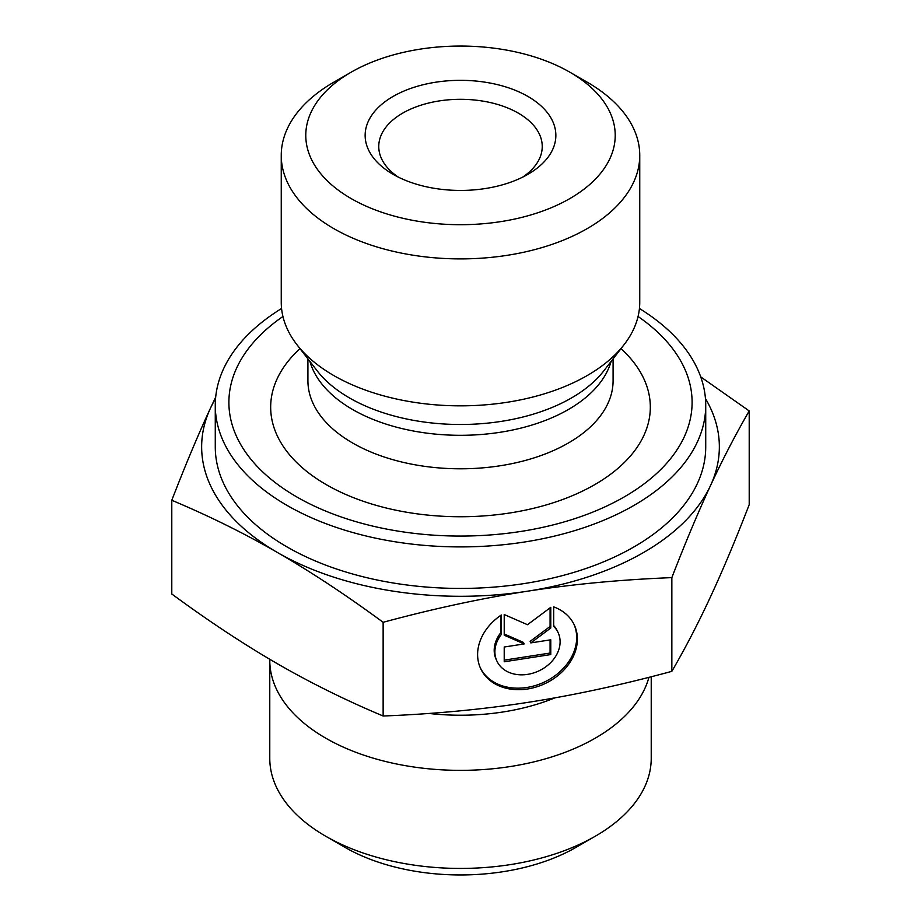 <?xml version="1.0" encoding="UTF-8"?>
<svg xmlns="http://www.w3.org/2000/svg" width="921" height="921" viewBox="0 0 921 921"><rect width="100%" height="100%" fill="white"/><g stroke="black" fill="none" stroke-linecap="round" stroke-linejoin="round"><path stroke-width="1.38" d="M553.694 606.881A51.645 40.731 -24.9 0 1 574.347 625.083A51.645 40.731 -24.9 0 1 544.645 683.773A51.645 40.731 -24.9 0 1 480.647 668.565A51.645 40.731 -24.9 0 1 501.3 614.986L501.3 634.477A33.755 26.617 155.1 0 0 496.88 661.025A33.755 26.617 155.1 0 0 538.704 670.972A33.755 26.617 155.1 0 0 558.114 632.612A33.755 26.617 155.1 0 0 553.694 626.361L553.694 606.881M480.302 667.806A51.645 40.731 155.1 0 0 543.943 682.254A51.645 40.731 155.1 0 0 573.979 624.323M553.694 625.578A33.755 26.617 -24.9 0 1 557.401 631.092L558.114 632.612M496.88 661.025L496.177 659.505A33.755 26.617 -24.9 0 1 500.598 632.957L500.598 615.47M501.3 634.477L500.598 632.957M550.781 654.566L504.213 661.773L504.213 647.014L524.164 643.929L504.213 635.202L504.213 614.537L527.491 624.714L550.781 607.33L550.781 627.995L530.83 642.893L550.781 639.807L550.781 654.566L550.079 653.047L550.079 639.911M530.83 642.893L530.128 641.373L550.079 626.476L550.079 607.86M550.781 627.995L550.079 626.476M504.213 633.993L523.462 642.409L524.164 643.929M504.213 660.15L550.079 653.047M171.79 500.276C185.351 465.209 198.245 434.505 210.472 408.164A258.847 149.444 0 0 0 277.463 552.519C244.065 533.236 208.837 515.829 171.79 500.276L171.79 593.987C208.837 621.226 244.065 644.481 277.463 663.765C310.861 683.037 346.089 700.455 383.136 716.008L383.136 622.297C346.089 595.058 310.861 571.803 277.463 552.519A258.847 149.444 0 0 0 527.491 591.201A258.847 149.444 0 0 0 710.528 485.528A258.847 149.444 0 0 0 705.44 398.517M215.56 398.517A258.847 149.444 0 0 0 210.472 408.164L215.687 397.089M700.731 376.896L749.21 410.95C735.649 434.332 722.755 459.188 710.528 485.528C698.314 511.869 685.42 542.573 671.846 577.628C621.238 579.62 573.115 584.144 527.491 591.201C481.879 598.259 433.756 608.62 383.136 622.297M383.136 716.008C433.756 714.017 481.879 709.492 527.491 702.435C573.115 695.378 621.238 685.017 671.846 671.351C685.42 647.97 698.314 623.103 710.528 596.762C722.755 570.421 735.649 539.729 749.21 504.662L749.21 410.95M671.846 671.351L671.846 577.628M351.097 72.218L333.747 82.222A179.25 103.486 0 0 0 281.25 155.407L281.25 302.353A179.25 103.486 0 0 0 296.873 344.604A179.25 103.486 0 0 0 506.895 402.316A179.25 103.486 0 0 0 624.127 344.604A179.25 103.486 0 0 0 639.75 302.353L639.75 155.407A179.25 103.486 0 0 0 587.253 82.222L569.903 72.218A154.728 89.325 180 0 1 569.903 198.545A154.728 89.325 180 0 1 351.097 198.545A154.728 89.325 180 0 1 351.097 72.218A154.728 89.325 180 0 1 569.903 72.218M638.069 316.502A231.608 133.718 180 0 1 520.446 531.509A231.608 133.718 180 0 1 265.225 474.257A231.608 133.718 180 0 1 282.931 316.502M398.252 177.097A81.739 47.19 180 0 1 378.761 146.508A81.739 47.19 180 0 1 460.5 99.307A81.739 47.19 180 0 1 542.239 146.508A81.739 47.19 180 0 1 522.748 177.097M393.071 174.311A95.37 55.064 0 0 0 527.94 174.311A95.37 55.064 0 0 0 527.929 96.452A95.37 55.064 0 0 0 393.071 96.452A95.37 55.064 0 0 0 393.06 174.311A95.37 55.064 0 0 0 393.071 174.311L393.06 174.311M281.25 155.407A179.25 103.486 0 0 0 333.747 228.581A179.25 103.486 0 0 0 506.895 255.37A179.25 103.486 0 0 0 639.75 155.407M639.427 308.512A245.228 141.581 180 0 1 705.728 405.332A245.228 141.581 180 0 1 523.968 542.089A245.228 141.581 180 0 1 215.272 405.332A245.228 141.581 180 0 1 281.573 308.512M215.272 405.332L215.272 446.846A245.228 141.581 0 0 0 287.099 546.959A245.228 141.581 0 0 0 523.968 583.603A245.228 141.581 0 0 0 705.728 446.846L705.728 405.332M648.925 677.326A190.728 110.117 180 0 1 509.866 766.606A190.728 110.117 180 0 1 269.772 660.242A190.728 110.117 180 0 1 269.772 659.275M651.228 676.739L651.228 758.317A190.728 110.117 180 0 1 595.369 836.176A190.728 110.117 180 0 1 509.866 864.681A190.728 110.117 180 0 1 325.631 836.176A190.728 110.117 180 0 1 269.772 758.317L269.772 660.242M325.631 836.176L344.891 847.308A163.489 94.391 0 0 0 576.109 847.308L595.369 836.176M309.917 361.446A152.587 88.094 0 0 0 499.988 432.306A152.587 88.094 0 0 0 611.083 361.446M624.127 344.604L603.796 370.864A156.961 90.626 180 0 1 501.128 421.404A156.961 90.626 180 0 1 317.204 370.864L296.873 344.604M613.087 358.856L613.087 380.707A152.587 88.094 180 0 1 499.988 465.796A152.587 88.094 180 0 1 307.913 380.707L307.913 358.856M299.993 348.633A189.83 109.599 0 0 0 307.637 472.128A189.83 109.599 0 0 0 509.635 513.009A189.83 109.599 0 0 0 621.007 348.633M428.933 713.441A163.052 94.138 0 0 0 502.705 712.025A163.052 94.138 0 0 0 554.833 697.876"/></g></svg>
